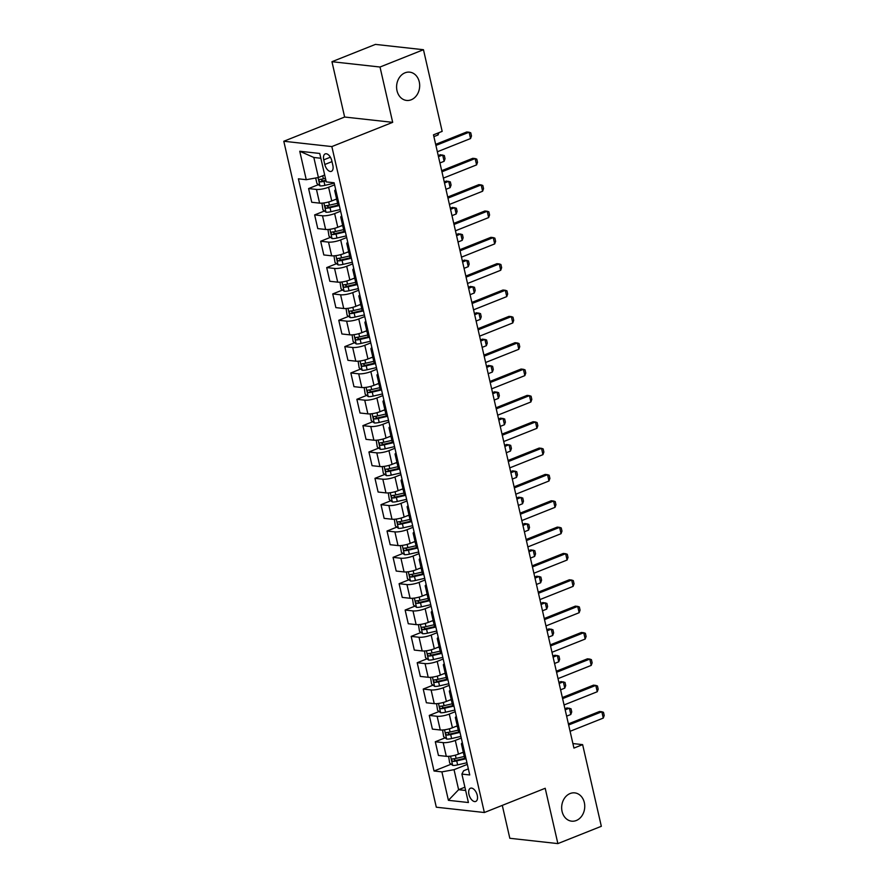 <?xml version="1.0" encoding="UTF-8"?>
<svg xmlns="http://www.w3.org/2000/svg" width="888" height="888" viewBox="0 0 888 888"><rect width="100%" height="100%" fill="white"/><g stroke="black" fill="none" stroke-linecap="round" stroke-linejoin="round"><path stroke-width="1.33" d="M570.118 793.539A14.23 11.511 -83.7 0 1 574.769 792.884A14.23 11.511 -83.7 0 1 584.726 805.405A14.23 11.511 -83.7 0 1 576.29 820.512A14.23 11.511 -83.7 0 1 571.639 821.167A14.23 11.511 -83.7 0 1 561.682 808.635A14.23 11.511 -83.7 0 1 570.118 793.539M405.05 72.805A14.23 11.511 -83.7 0 1 409.701 72.15A14.23 11.511 -83.7 0 1 419.658 84.671A14.23 11.511 -83.7 0 1 411.222 99.778A14.23 11.511 -83.7 0 1 406.571 100.433A14.23 11.511 -83.7 0 1 396.614 87.912A14.23 11.511 -83.7 0 1 405.05 72.805M477.256 795.293A7.115 3.841 -111.7 0 0 470.462 788.233A7.115 3.841 -111.7 0 0 468.942 794.383A7.115 3.841 -111.7 0 0 475.735 801.442A7.115 3.841 -111.7 0 0 477.256 795.293M502.286 805.372L509.823 838.283L557.875 843.6L601.331 826.295L582.628 744.632L572.893 743.556M283.794 141.259L436.308 807.203L484.36 812.52L331.846 146.576L283.794 141.259L344.633 117.027L392.685 122.344L380.009 67.022L331.957 61.705L344.633 117.027M331.957 61.705L375.424 44.4L423.465 49.717L380.009 67.022M423.465 49.717L442.169 131.38L433.477 134.832L573.937 748.085L582.628 744.632M323.743 159.851L324.808 164.491A6.893 3.719 -111.7 0 0 331.379 171.34A6.893 3.719 -111.7 0 0 332.856 165.379L331.79 160.739A6.893 3.719 -111.7 0 0 325.219 153.902A6.893 3.719 -111.7 0 0 323.743 159.851L330.38 157.209M320.846 158.253L313.83 157.476L318.415 177.5L306.26 179.698L298.401 178.821L434.032 771.006L451.16 764.18M306.26 179.698L299.744 151.249L319.747 153.458L326.262 181.907L334.121 182.773L469.741 774.958L461.893 774.081L468.409 802.53L448.407 800.321L441.891 771.872L434.032 771.006M557.875 843.6L545.199 788.278L484.36 812.52M392.685 122.344L331.846 146.576M461.893 774.081L463.647 770.74L468.353 768.864M464.89 787.201L458.619 789.698L465.645 790.475M324.675 175.003L318.415 177.5M334.598 184.848L328.604 187.235A8.891 2.065 167.1 0 1 316.461 189.433L308.602 188.567L318.426 184.649M336.608 199.001L331.746 200.932A8.891 2.065 167.1 0 1 319.591 203.13L311.744 202.264L308.602 188.567M340.626 211.189L334.643 213.575A8.891 2.065 167.1 0 1 322.488 215.773L314.641 214.907L324.464 210.989M342.646 225.341L337.773 227.273A8.891 2.065 167.1 0 1 325.63 229.47L317.771 228.605L314.641 214.907M346.664 237.54L340.67 239.915A8.891 2.065 167.1 0 1 328.527 242.113L320.668 241.247L330.491 237.329M348.673 251.681L343.811 253.613A8.891 2.065 167.1 0 1 331.668 255.811L323.809 254.945L320.668 241.247M352.691 263.88L346.709 266.267A8.891 2.065 167.1 0 1 334.554 268.454L326.706 267.588L336.53 263.681M354.712 278.022L349.839 279.964A8.891 2.065 167.1 0 1 337.695 282.151L329.837 281.285L326.706 267.588M358.73 290.221L352.736 292.607A8.891 2.065 167.1 0 1 340.592 294.805L332.734 293.928L342.557 290.021M360.739 304.362L355.877 306.305A8.891 2.065 167.1 0 1 343.734 308.502L335.875 307.625L332.734 293.928M364.757 316.561L358.774 318.947A8.891 2.065 167.1 0 1 346.631 321.145L338.772 320.279L348.596 316.361M366.777 330.713L361.916 332.645A8.891 2.065 167.1 0 1 349.761 334.843L341.902 333.977L338.772 320.279M370.796 342.901L364.802 345.288A8.891 2.065 167.1 0 1 352.658 347.486L344.799 346.62L354.623 342.701M372.805 357.054L367.943 358.985A8.891 2.065 167.1 0 1 355.799 361.183L347.941 360.317L344.799 346.62M376.823 369.253L370.84 371.628A8.891 2.065 167.1 0 1 358.697 373.826L350.838 372.96L360.661 369.042M378.843 383.394L373.981 385.325A8.891 2.065 167.1 0 1 361.827 387.523L353.968 386.657L350.838 372.96M382.861 395.593L376.878 397.979A8.891 2.065 167.1 0 1 364.724 400.166L356.865 399.3L366.689 395.393M384.87 409.734L380.009 411.677A8.891 2.065 167.1 0 1 367.865 413.864L360.006 412.998L356.865 399.3M388.889 421.933L382.906 424.32A8.891 2.065 167.1 0 1 370.762 426.518L362.903 425.641L372.727 421.733M390.909 436.075L386.047 438.017A8.891 2.065 167.1 0 1 373.892 440.215L366.034 439.338L362.903 425.641M394.927 448.274L388.944 450.66A8.891 2.065 167.1 0 1 376.79 452.858L368.931 451.992L378.754 448.074M396.936 462.426L392.074 464.357A8.891 2.065 167.1 0 1 379.931 466.555L372.072 465.689L368.931 451.992M400.954 474.614L394.971 477A8.891 2.065 167.1 0 1 382.828 479.198L374.969 478.332L384.793 474.414M402.974 488.766L398.113 490.698A8.891 2.065 167.1 0 1 385.958 492.896L378.11 492.03L374.969 478.332M406.993 500.965L401.01 503.341A8.891 2.065 167.1 0 1 388.855 505.538L380.996 504.673L390.831 500.754M409.013 515.107L404.14 517.038A8.891 2.065 167.1 0 1 391.997 519.236L384.138 518.37L380.996 504.673M413.031 527.306L407.037 529.692A8.891 2.065 167.1 0 1 394.894 531.879L387.035 531.013L396.858 527.106M415.04 541.447L410.178 543.389A8.891 2.065 167.1 0 1 398.024 545.576L390.176 544.71L387.035 531.013M419.058 553.646L413.075 556.032A8.891 2.065 167.1 0 1 400.921 558.23L393.062 557.353L402.897 553.446M421.079 567.787L416.206 569.73A8.891 2.065 167.1 0 1 404.062 571.928L396.203 571.051L393.062 557.353M425.097 579.986L419.103 582.373A8.891 2.065 167.1 0 1 406.959 584.57L399.101 583.705L408.924 579.786M427.106 594.139L422.244 596.07A8.891 2.065 167.1 0 1 410.09 598.268L402.242 597.402L399.101 583.705M431.124 606.326L425.141 608.713A8.891 2.065 167.1 0 1 412.987 610.911L405.139 610.045L414.962 606.127M433.144 620.479L428.271 622.41A8.891 2.065 167.1 0 1 416.128 624.608L408.269 623.742L405.139 610.045M437.162 632.678L431.168 635.053A8.891 2.065 167.1 0 1 419.025 637.251L411.166 636.385L420.99 632.467M439.172 646.819L434.31 648.751A8.891 2.065 167.1 0 1 422.166 650.948L414.308 650.083L411.166 636.385M443.19 659.018L437.207 661.405A8.891 2.065 167.1 0 1 425.052 663.591L417.205 662.726L427.028 658.818M445.21 673.16L440.348 675.102A8.891 2.065 167.1 0 1 428.194 677.289L420.335 676.423L417.205 662.726M449.228 685.358L443.234 687.745A8.891 2.065 167.1 0 1 431.091 689.943L423.232 689.066L433.055 685.159M451.237 699.5L446.375 701.442A8.891 2.065 167.1 0 1 434.232 703.64L426.373 702.763L423.232 689.066M455.255 711.699L449.273 714.085A8.891 2.065 167.1 0 1 437.129 716.283L429.27 715.417L439.094 711.499M457.276 725.851L452.414 727.783A8.891 2.065 167.1 0 1 440.259 729.98L432.401 729.115L429.27 715.417M461.294 738.039L455.3 740.426A8.891 2.065 167.1 0 1 443.156 742.623L435.298 741.758L445.121 737.839M463.303 752.192L458.441 754.123A8.891 2.065 167.1 0 1 446.298 756.321L438.439 755.455L435.298 741.758M467.321 764.39L454.034 769.674L458.619 789.698L448.407 800.321M336.141 191.597A8.891 2.065 167.1 0 1 334.743 190.853A8.891 2.065 167.1 0 1 335.675 189.577M339.283 205.294A8.891 2.065 167.1 0 1 337.884 204.551L334.743 190.853M342.169 217.937A8.891 2.065 167.1 0 1 340.781 217.205A8.891 2.065 167.1 0 1 341.714 215.928M345.31 231.635A8.891 2.065 167.1 0 1 343.911 230.902L340.781 217.205M348.207 244.289A8.891 2.065 167.1 0 1 346.808 243.545A8.891 2.065 167.1 0 1 347.741 242.269M351.348 257.986A8.891 2.065 167.1 0 1 349.95 257.243L346.808 243.545M354.234 270.629A8.891 2.065 167.1 0 1 352.847 269.885A8.891 2.065 167.1 0 1 353.779 268.609M357.376 284.327A8.891 2.065 167.1 0 1 355.977 283.583L352.847 269.885M360.273 296.969A8.891 2.065 167.1 0 1 358.874 296.226A8.891 2.065 167.1 0 1 359.807 294.949M363.414 310.667A8.891 2.065 167.1 0 1 362.015 309.923L358.874 296.226M366.311 323.31A8.891 2.065 167.1 0 1 364.913 322.566A8.891 2.065 167.1 0 1 365.845 321.29M369.441 337.007A8.891 2.065 167.1 0 1 368.043 336.263L364.913 322.566M372.338 349.65A8.891 2.065 167.1 0 1 370.94 348.917A8.891 2.065 167.1 0 1 371.872 347.641M375.48 363.347A8.891 2.065 167.1 0 1 374.081 362.615L370.94 348.917M378.377 376.001A8.891 2.065 167.1 0 1 376.978 375.258A8.891 2.065 167.1 0 1 377.911 373.981M381.507 389.699A8.891 2.065 167.1 0 1 380.12 388.955L376.978 375.258M384.404 402.342A8.891 2.065 167.1 0 1 383.006 401.598A8.891 2.065 167.1 0 1 383.949 400.322M387.545 416.039A8.891 2.065 167.1 0 1 386.147 415.295L383.006 401.598M390.443 428.682A8.891 2.065 167.1 0 1 389.044 427.938A8.891 2.065 167.1 0 1 389.976 426.662M393.573 442.379A8.891 2.065 167.1 0 1 392.185 441.636L389.044 427.938M396.47 455.022A8.891 2.065 167.1 0 1 395.082 454.279A8.891 2.065 167.1 0 1 396.015 453.002M399.611 468.72A8.891 2.065 167.1 0 1 398.213 467.976L395.082 454.279M402.508 481.363A8.891 2.065 167.1 0 1 401.11 480.63A8.891 2.065 167.1 0 1 402.042 479.354M405.638 495.06A8.891 2.065 167.1 0 1 404.251 494.327L401.11 480.63M408.536 507.714A8.891 2.065 167.1 0 1 407.148 506.97A8.891 2.065 167.1 0 1 408.08 505.694M411.677 521.411A8.891 2.065 167.1 0 1 410.278 520.668L407.148 506.97M414.574 534.054A8.891 2.065 167.1 0 1 413.175 533.311A8.891 2.065 167.1 0 1 414.108 532.034M417.704 547.752A8.891 2.065 167.1 0 1 416.317 547.008L413.175 533.311M420.601 560.395A8.891 2.065 167.1 0 1 419.214 559.651A8.891 2.065 167.1 0 1 420.146 558.374M423.743 574.092A8.891 2.065 167.1 0 1 422.344 573.348L419.214 559.651M426.64 586.735A8.891 2.065 167.1 0 1 425.241 585.991A8.891 2.065 167.1 0 1 426.173 584.715M429.781 600.432A8.891 2.065 167.1 0 1 428.382 599.689L425.241 585.991M432.667 613.075A8.891 2.065 167.1 0 1 431.279 612.343A8.891 2.065 167.1 0 1 432.212 611.066M435.808 626.773A8.891 2.065 167.1 0 1 434.41 626.04L431.279 612.343M438.705 639.427A8.891 2.065 167.1 0 1 437.307 638.683A8.891 2.065 167.1 0 1 438.239 637.406M441.847 653.124A8.891 2.065 167.1 0 1 440.448 652.38L437.307 638.683M444.733 665.767A8.891 2.065 167.1 0 1 443.345 665.023A8.891 2.065 167.1 0 1 444.278 663.747M447.874 679.464A8.891 2.065 167.1 0 1 446.475 678.721L443.345 665.023M450.771 692.107A8.891 2.065 167.1 0 1 449.372 691.364A8.891 2.065 167.1 0 1 450.305 690.087M453.912 705.805A8.891 2.065 167.1 0 1 452.514 705.061L449.372 691.364M456.809 718.448A8.891 2.065 167.1 0 1 455.411 717.704A8.891 2.065 167.1 0 1 456.343 716.427M459.94 732.145A8.891 2.065 167.1 0 1 458.552 731.401L455.411 717.704M462.837 744.788A8.891 2.065 167.1 0 1 461.438 744.055A8.891 2.065 167.1 0 1 462.371 742.779M441.891 771.872L454.034 769.674M465.978 758.485A8.891 2.065 167.1 0 1 464.579 757.753L461.438 744.055M313.83 157.476L299.744 151.249M435.908 145.443L469.108 132.223L470.751 132.8L471.484 135.953L470.551 138.55L437.362 151.77M470.551 138.55L469.108 132.223L466.766 131.968L435.664 144.356M315.673 178L316.927 183.483L320.002 185.881A5.894 1.365 -12.9 0 0 324.897 185.359L334.221 183.206M325.452 178.355L323.399 178.821A5.894 1.365 167.1 0 1 319.702 179.365C318.603 180.209 318.803 181.052 320.279 181.896A5.894 1.365 -12.9 0 0 323.987 181.352L326.029 180.886M325.874 180.231L323.809 180.708A2.997 0.699 167.1 0 1 322.777 180.897L321.29 179.764M433.888 136.63L438.084 134.954L437.673 133.167M438.084 134.954L438.905 132.678M441.947 171.784L475.136 158.564L476.789 159.141L477.511 162.304L476.59 164.891L443.389 178.111M476.59 164.891L475.136 158.564L472.805 158.308L441.691 170.696M447.974 198.135L481.174 184.904L482.817 185.481L483.549 188.644L482.617 191.231L449.428 204.451M482.617 191.231L481.174 184.904L478.832 184.649L447.73 197.036M454.012 224.475L487.201 211.255L488.855 211.821L489.577 214.985L488.655 217.571L455.455 230.791M488.655 217.571L487.201 211.255L484.87 210.989L453.757 223.388M321.922 203.152L322.954 209.823L326.04 212.221A5.894 1.365 -12.9 0 0 330.935 211.699L340.248 209.546M334.809 199.711L336.674 199.278M337.595 203.285L329.437 205.172A5.894 1.365 167.1 0 1 325.73 205.705C324.642 206.549 324.83 207.392 326.307 208.236A5.894 1.365 -12.9 0 0 330.014 207.692L339.338 205.55M338.417 205.073L329.848 207.048A2.997 0.699 167.1 0 1 328.815 207.237L327.328 206.105M439.926 162.97L444.122 161.294L442.668 154.978L438.472 156.643M444.122 161.294L445.043 158.708L444.322 155.544L440.337 154.723L438.228 155.555M327.95 229.493L328.993 236.164L332.079 238.561A5.894 1.365 -12.9 0 0 336.963 238.04L346.287 235.897M340.848 226.052L342.713 225.619M343.623 229.626L335.464 231.513A5.894 1.365 167.1 0 1 331.768 232.046C330.669 232.9 330.869 233.733 332.345 234.576A5.894 1.365 -12.9 0 0 336.053 234.044L345.365 231.89M344.455 231.413L335.875 233.389A2.997 0.699 167.1 0 1 334.843 233.588L333.355 232.456M445.954 189.311L450.149 187.646L448.706 181.319L444.511 182.995M450.149 187.646L451.082 185.048L450.349 181.896L446.364 181.063L444.255 181.896M333.988 255.833L335.031 262.504L338.106 264.902A5.894 1.365 -12.9 0 0 343.001 264.391L352.314 262.238M346.875 252.392L348.74 251.97M349.661 255.966L341.503 257.853A5.894 1.365 167.1 0 1 337.795 258.397C336.707 259.241 336.896 260.084 338.372 260.917A5.894 1.365 -12.9 0 0 342.08 260.384L351.404 258.23M350.483 257.753L341.913 259.729A2.997 0.699 167.1 0 1 340.881 259.929L339.394 258.797M451.992 215.651L456.188 213.986L454.745 207.659L450.538 209.335M456.188 213.986L457.109 211.4L456.388 208.236L452.403 207.404L450.294 208.247M460.04 250.816L493.24 237.596L494.882 238.162L495.615 241.325L494.683 243.911L461.494 257.143M494.683 243.911L493.24 237.596L490.898 237.329L459.795 249.728M340.015 282.173L341.059 288.855L344.144 291.242A5.894 1.365 -12.9 0 0 349.028 290.731L358.352 288.578M352.913 278.743L354.778 278.31M355.688 282.317L347.53 284.193A5.894 1.365 167.1 0 1 343.834 284.737C342.735 285.581 342.935 286.424 344.411 287.268A5.894 1.365 -12.9 0 0 348.118 286.724L357.431 284.571M356.521 284.093L347.941 286.08A2.997 0.699 167.1 0 1 346.908 286.269L345.421 285.137M458.019 242.002L462.226 240.326L460.772 233.999L456.576 235.675M462.226 240.326L463.148 237.74L462.426 234.576L458.441 233.744L456.321 234.587M466.078 277.156L499.278 263.936L500.921 264.513L501.642 267.665L500.721 270.263L467.521 283.483M500.721 270.263L499.278 263.936L496.936 263.681L465.823 276.068M472.105 303.496L505.305 290.276L506.959 290.853L507.681 294.017L506.759 296.603L473.559 309.823M506.759 296.603L505.305 290.276L502.963 290.021L471.861 302.408M478.144 329.848L511.344 316.616L512.986 317.194L513.708 320.357L512.787 322.943L479.587 336.164M512.787 322.943L511.344 316.616L509.002 316.361L477.888 328.749M484.182 356.188L517.371 342.968L519.025 343.534L519.746 346.697L518.825 349.284L485.625 362.504M518.825 349.284L517.371 342.968L515.04 342.701L483.927 355.1M490.209 382.528L523.409 369.308L525.052 369.874L525.774 373.038L524.852 375.624L491.652 388.855M524.852 375.624L523.409 369.308L521.067 369.042L489.965 381.44M346.054 308.524L347.097 315.196L350.172 317.593A5.894 1.365 -12.9 0 0 355.067 317.072L364.38 314.918M358.952 305.084L360.806 304.651M361.727 308.658L353.568 310.534A5.894 1.365 167.1 0 1 349.861 311.078C348.773 311.921 348.962 312.765 350.449 313.608A5.894 1.365 -12.9 0 0 354.146 313.064L363.47 310.911M362.548 310.434L353.979 312.421A2.997 0.699 167.1 0 1 352.947 312.609L351.459 311.477M464.058 268.343L468.254 266.666L466.811 260.351L462.615 262.016M468.254 266.666L469.175 264.08L468.453 260.917L464.468 260.084L462.359 260.928M352.081 334.865L353.124 341.536L356.21 343.934A5.894 1.365 -12.9 0 0 361.094 343.412L370.418 341.258M364.979 331.424L366.844 330.991M367.754 334.998L359.607 336.885A5.894 1.365 167.1 0 1 355.899 337.418C354.8 338.261 355 339.105 356.476 339.949A5.894 1.365 -12.9 0 0 360.184 339.405L369.497 337.262M368.587 336.785L360.006 338.761A2.997 0.699 167.1 0 1 358.974 338.95L357.487 337.817M470.085 294.683L474.292 293.007L472.838 286.691L468.642 288.356M474.292 293.007L475.213 290.42L474.492 287.257L470.507 286.424L468.398 287.268M358.119 361.205L359.163 367.876L362.237 370.274A5.894 1.365 -12.9 0 0 367.133 369.752L376.445 367.61M371.018 357.764L372.871 357.331M373.793 361.338L365.634 363.225A5.894 1.365 167.1 0 1 361.927 363.758C360.839 364.613 361.028 365.445 362.515 366.289A5.894 1.365 -12.9 0 0 366.211 365.756L375.535 363.603M374.614 363.125L366.045 365.101A2.997 0.699 167.1 0 1 365.012 365.301L363.525 364.169M476.123 321.023L480.319 319.358L478.876 313.031L474.68 314.707M480.319 319.358L481.241 316.761L480.519 313.608L476.534 312.776L474.425 313.608M364.158 387.545L365.19 394.216L368.276 396.614A5.894 1.365 -12.9 0 0 373.16 396.104L382.484 393.95M377.045 384.104L378.91 383.683M379.82 387.679L371.672 389.566A5.894 1.365 167.1 0 1 367.965 390.11C366.877 390.953 367.066 391.797 368.542 392.629A5.894 1.365 -12.9 0 0 372.25 392.096L381.563 389.943M380.652 389.466L372.072 391.442A2.997 0.699 167.1 0 1 371.051 391.641L369.552 390.509M482.162 347.363L486.358 345.698L484.904 339.371L480.708 341.048M486.358 345.698L487.279 343.112L486.557 339.949L482.573 339.116L480.464 339.96M370.185 413.886L371.228 420.568L374.303 422.954A5.894 1.365 -12.9 0 0 379.198 422.444L388.522 420.29M383.083 410.456L384.937 410.023M385.858 414.03L377.7 415.906A5.894 1.365 167.1 0 1 374.003 416.45C372.905 417.293 373.093 418.137 374.581 418.981A5.894 1.365 -12.9 0 0 378.277 418.437L387.601 416.283M386.68 415.806L378.11 417.793A2.997 0.699 167.1 0 1 377.078 417.982L375.591 416.849M488.189 373.715L492.385 372.039L490.942 365.712L486.746 367.388M492.385 372.039L493.306 369.452L492.585 366.289L488.6 365.456L486.491 366.3M496.248 408.869L529.437 395.648L531.091 396.226L531.812 399.378L530.891 401.975L497.691 415.196M530.891 401.975L529.437 395.648L527.106 395.393L495.992 407.781M376.223 440.237L377.256 446.908L380.341 449.306A5.894 1.365 -12.9 0 0 385.226 448.784L394.55 446.631M389.111 436.796L390.975 436.363M391.886 440.37L383.738 442.246A5.894 1.365 167.1 0 1 380.031 442.79C378.943 443.634 379.132 444.477 380.608 445.321A5.894 1.365 -12.9 0 0 384.315 444.777L393.628 442.624M392.718 442.146L384.138 444.133A2.997 0.699 167.1 0 1 383.117 444.322L381.629 443.19M494.228 400.055L498.423 398.379L496.969 392.063L492.773 393.728M498.423 398.379L499.345 395.793L498.623 392.629L494.638 391.797L492.529 392.64M502.275 435.209L535.475 421.989L537.118 422.566L537.839 425.729L536.918 428.316L503.729 441.536M536.918 428.316L535.475 421.989L533.133 421.733L502.031 434.121M382.251 466.577L383.294 473.249L386.369 475.646A5.894 1.365 -12.9 0 0 391.264 475.124L400.588 472.971M395.149 463.136L397.003 462.704M397.924 466.711L389.765 468.598A5.894 1.365 167.1 0 1 386.069 469.13C384.97 469.974 385.17 470.818 386.646 471.661A5.894 1.365 -12.9 0 0 390.343 471.117L399.667 468.975M398.745 468.498L390.176 470.474A2.997 0.699 167.1 0 1 389.144 470.662L387.656 469.53M500.255 426.395L504.451 424.719L503.008 418.403L498.812 420.068M504.451 424.719L505.383 422.133L504.65 418.97L500.666 418.137L498.557 418.981M508.313 461.56L541.502 448.329L543.156 448.906L543.878 452.07L542.957 454.656L509.756 467.876M542.957 454.656L541.502 448.329L539.171 448.074L508.058 460.461M388.289 492.918L389.321 499.589L392.407 501.986A5.894 1.365 -12.9 0 0 397.302 501.465L406.615 499.322M401.176 489.477L403.041 489.044M403.951 493.051L395.804 494.938A5.894 1.365 167.1 0 1 392.096 495.471C391.009 496.325 391.197 497.158 392.674 498.002A5.894 1.365 -12.9 0 0 396.381 497.469L405.705 495.315M404.784 494.838L396.203 496.814A2.997 0.699 167.1 0 1 395.182 497.014L393.695 495.881M506.293 452.736L510.489 451.071L509.035 444.744L504.839 446.42M510.489 451.071L511.41 448.473L510.689 445.321L506.704 444.488L504.595 445.321M514.341 487.901L547.541 474.68L549.184 475.247L549.905 478.41L548.984 480.996L515.795 494.216M548.984 480.996L547.541 474.68L545.199 474.414L514.096 486.813M394.316 519.258L395.36 525.929L398.435 528.327A5.894 1.365 -12.9 0 0 403.33 527.816L412.654 525.663M407.215 515.817L409.068 515.395M409.99 519.391L401.831 521.278A5.894 1.365 167.1 0 1 398.135 521.822C397.036 522.666 397.236 523.509 398.712 524.342A5.894 1.365 -12.9 0 0 402.408 523.809L411.732 521.656M410.811 521.178L402.242 523.154A2.997 0.699 167.1 0 1 401.21 523.354L399.722 522.222M512.321 479.076L516.516 477.411L515.073 471.084L510.878 472.76M516.516 477.411L517.449 474.825L516.716 471.661L512.731 470.829L510.622 471.672M520.379 514.241L553.568 501.021L555.222 501.587L555.944 504.75L555.022 507.337L521.822 520.568M555.022 507.337L553.568 501.021L551.237 500.754L520.124 513.153M400.355 545.598L401.387 552.281L404.473 554.667A5.894 1.365 -12.9 0 0 409.368 554.156L418.681 552.003M413.242 542.168L415.107 541.736M416.028 545.743L407.87 547.619A5.894 1.365 167.1 0 1 404.162 548.162C403.074 549.006 403.263 549.85 404.739 550.693A5.894 1.365 -12.9 0 0 408.447 550.149L417.771 547.996M416.849 547.519L408.28 549.506A2.997 0.699 167.1 0 1 407.248 549.694L405.761 548.562M518.359 505.427L522.555 503.751L521.101 497.424L516.905 499.1M522.555 503.751L523.476 501.165L522.755 498.002L518.77 497.169L516.661 498.013M526.406 540.581L559.606 527.361L561.249 527.938L561.982 531.091L561.05 533.688L527.861 546.908M561.05 533.688L559.606 527.361L557.264 527.106L526.162 539.493M406.382 571.95L407.426 578.621L410.5 581.018A5.894 1.365 -12.9 0 0 415.395 580.497L424.719 578.343M419.28 568.509L421.134 568.076M422.055 572.083L413.897 573.959A5.894 1.365 167.1 0 1 410.201 574.503C409.102 575.346 409.301 576.19 410.778 577.034A5.894 1.365 -12.9 0 0 414.485 576.49L423.798 574.336M422.888 573.859L414.308 575.846A2.997 0.699 167.1 0 1 413.275 576.035L411.788 574.902M524.386 531.768L528.582 530.092L527.139 523.776L522.943 525.441M528.582 530.092L529.514 527.505L528.782 524.342L524.797 523.509L522.688 524.353M532.445 566.921L565.634 553.701L567.288 554.279L568.009 557.442L567.088 560.028L533.888 573.248M567.088 560.028L565.634 553.701L563.303 553.446L532.19 565.834M538.472 593.273L571.672 580.042L573.315 580.619L574.048 583.782L573.115 586.369L539.926 599.589M573.115 586.369L571.672 580.042L569.33 579.786L538.228 592.174M544.511 619.613L577.7 606.393L579.353 606.959L580.075 610.123L579.154 612.709L545.954 625.929M579.154 612.709L577.7 606.393L575.369 606.127L544.255 618.525M550.538 645.953L583.738 632.733L585.381 633.299L586.113 636.463L585.181 639.049L551.992 652.28M585.181 639.049L583.738 632.733L581.396 632.467L550.294 644.866M412.421 598.29L413.453 604.961L416.539 607.359A5.894 1.365 -12.9 0 0 421.434 606.837L430.747 604.684M425.308 594.849L427.172 594.416M428.094 598.423L419.935 600.31A5.894 1.365 167.1 0 1 416.228 600.843C415.14 601.687 415.329 602.53 416.805 603.374A5.894 1.365 -12.9 0 0 420.512 602.83L429.836 600.688M428.915 600.21L420.346 602.186A2.997 0.699 167.1 0 1 419.314 602.375L417.826 601.243M530.425 558.108L534.62 556.432L533.177 550.116L528.971 551.781M534.62 556.432L535.542 553.846L534.82 550.682L530.835 549.85L528.726 550.693M418.448 624.63L419.491 631.301L422.577 633.699A5.894 1.365 -12.9 0 0 427.461 633.177L436.785 631.024M431.346 621.189L433.211 620.756M434.121 624.764L425.963 626.65A5.894 1.365 167.1 0 1 422.266 627.183C421.167 628.038 421.367 628.87 422.843 629.714A5.894 1.365 -12.9 0 0 426.551 629.181L435.864 627.028M434.954 626.551L426.373 628.526A2.997 0.699 167.1 0 1 425.341 628.726L423.854 627.594M536.452 584.448L540.648 582.783L539.205 576.456L535.009 578.132M540.648 582.783L541.58 580.186L540.859 577.034L536.863 576.201L534.754 577.034M424.486 650.971L425.53 657.642L428.604 660.039A5.894 1.365 -12.9 0 0 433.499 659.529L442.812 657.375M437.373 647.53L439.238 647.108M440.159 651.104L432.001 652.991A5.894 1.365 167.1 0 1 428.294 653.535C427.206 654.378 427.394 655.222 428.882 656.054A5.894 1.365 -12.9 0 0 432.578 655.522L441.902 653.368M440.981 652.891L432.412 654.867A2.997 0.699 167.1 0 1 431.379 655.067L429.892 653.934M542.49 610.789L546.686 609.124L545.243 602.797L541.036 604.473M546.686 609.124L547.607 606.537L546.886 603.374L542.901 602.541L540.792 603.385M430.514 677.311L431.557 683.993L434.643 686.38A5.894 1.365 -12.9 0 0 439.527 685.869L448.851 683.716M443.412 673.881L445.276 673.448M446.187 677.455L438.028 679.331A5.894 1.365 167.1 0 1 434.332 679.875C433.233 680.719 433.433 681.562 434.909 682.406A5.894 1.365 -12.9 0 0 438.617 681.862L447.929 679.709M447.019 679.231L438.439 681.218A2.997 0.699 167.1 0 1 437.407 681.407L435.919 680.275M548.518 637.14L552.725 635.464L551.27 629.137L547.075 630.813M552.725 635.464L553.646 632.878L552.924 629.714L548.939 628.882L546.819 629.725M556.576 672.294L589.776 659.074L591.419 659.651L592.141 662.803L591.219 665.401L558.019 678.621M591.219 665.401L589.776 659.074L587.434 658.818L556.321 671.206M436.552 703.662L437.595 710.333L440.67 712.731A5.894 1.365 -12.9 0 0 445.565 712.209L454.878 710.056M449.45 700.221L451.304 699.788M452.225 703.796L444.067 705.671A5.894 1.365 167.1 0 1 440.359 706.215C439.271 707.059 439.46 707.903 440.948 708.746A5.894 1.365 -12.9 0 0 444.644 708.202L453.968 706.049M453.047 705.572L444.477 707.558A2.997 0.699 167.1 0 1 443.445 707.747L441.958 706.615M554.556 663.48L558.752 661.804L557.309 655.488L553.113 657.153M558.752 661.804L559.673 659.218L558.952 656.054L554.967 655.222L552.858 656.066M562.604 698.634L595.804 685.414L597.458 685.991L598.179 689.155L597.258 691.741L564.058 704.961M597.258 691.741L595.804 685.414L593.473 685.159L562.359 697.546M442.59 730.003L443.623 736.674L446.708 739.071A5.894 1.365 -12.9 0 0 451.592 738.55L460.916 736.396M455.477 726.562L457.342 726.129M458.252 730.136L450.105 732.023A5.894 1.365 167.1 0 1 446.398 732.556C445.31 733.399 445.499 734.243 446.975 735.086A5.894 1.365 -12.9 0 0 450.682 734.543L459.995 732.4M459.085 731.923L450.505 733.899A2.997 0.699 167.1 0 1 449.472 734.087L447.985 732.955M560.594 689.821L564.79 688.145L563.336 681.829L559.14 683.494M564.79 688.145L565.712 685.558L564.99 682.395L561.005 681.562L558.896 682.406M568.642 724.985L601.842 711.754L603.485 712.331L604.206 715.495L603.285 718.081L570.085 731.301M603.285 718.081L601.842 711.754L599.5 711.499L568.398 723.887M448.618 756.343L449.661 763.014L452.736 765.412A5.894 1.365 -12.9 0 0 457.631 764.89L466.944 762.737M461.516 752.902L463.37 752.469M464.291 756.476L456.132 758.363A5.894 1.365 167.1 0 1 452.425 758.896C451.337 759.751 451.526 760.583 453.013 761.427A5.894 1.365 -12.9 0 0 456.71 760.894L466.034 758.74M465.112 758.263L456.543 760.239A2.997 0.699 167.1 0 1 455.511 760.428L454.023 759.307M566.622 716.161L570.817 714.496L569.375 708.169L565.179 709.845M570.817 714.496L571.739 711.899L571.017 708.746L567.032 707.914L564.923 708.746M331.746 200.932L328.604 187.235M337.773 227.273L334.643 213.575M343.811 253.613L340.67 239.915M349.839 279.964L346.709 266.267M355.877 306.305L352.736 292.607M361.916 332.645L358.774 318.947M367.943 358.985L364.802 345.288M373.981 385.325L370.84 371.628M380.009 411.677L376.878 397.979M386.047 438.017L382.906 424.32M392.074 464.357L388.944 450.66M398.113 490.698L394.971 477M404.14 517.038L401.01 503.341M410.178 543.389L407.037 529.692M416.206 569.73L413.075 556.032M422.244 596.07L419.103 582.373M428.271 622.41L425.141 608.713M434.31 648.751L431.168 635.053M440.348 675.102L437.207 661.405M446.375 701.442L443.234 687.745M452.414 727.783L449.273 714.085M458.441 754.123L455.3 740.426M319.591 203.13L316.461 189.433M325.63 229.47L322.488 215.773M331.668 255.811L328.527 242.113M337.695 282.151L334.554 268.454M343.734 308.502L340.592 294.805M349.761 334.843L346.631 321.145M355.799 361.183L352.658 347.486M361.827 387.523L358.697 373.826M367.865 413.864L364.724 400.166M373.892 440.215L370.762 426.518M379.931 466.555L376.79 452.858M385.958 492.896L382.828 479.198M391.997 519.236L388.855 505.538M398.024 545.576L394.894 531.879M404.062 571.928L400.921 558.23M410.09 598.268L406.959 584.57M416.128 624.608L412.987 610.911M422.166 650.948L419.025 637.251M428.194 677.289L425.052 663.591M434.232 703.64L431.091 689.943M440.259 729.98L437.129 716.283M446.298 756.321L443.156 742.623M332.001 161.627L324.808 164.491M318.037 177.567L319.924 185.814M323.987 181.352L324.897 185.359M322.71 175.791L323.399 178.821M322.777 180.897L320.279 181.896M323.854 202.952L325.963 212.154M330.014 207.692L330.935 211.699M328.693 201.942L329.437 205.172M328.815 207.237L326.307 208.236M329.892 229.293L332.001 238.506M336.053 234.044L336.963 238.04M334.732 228.294L335.464 231.513M334.843 233.588L332.345 234.576M335.919 255.644L338.028 264.846M342.08 260.384L343.001 264.391M340.759 254.634L341.503 257.853M340.881 259.929L338.372 260.917M341.958 281.984L344.067 291.186M348.118 286.724L349.028 290.731M346.797 280.974L347.53 284.193M346.908 286.269L344.411 287.268M347.985 308.325L350.094 317.527M354.146 313.064L355.067 317.072M352.836 307.315L353.568 310.534M352.947 312.609L350.449 313.608M354.023 334.665L356.132 343.867M360.184 339.405L361.094 343.412M358.863 333.655L359.607 336.885M358.974 338.95L356.476 339.949M360.051 361.005L362.16 370.218M366.211 365.756L367.133 369.752M364.901 360.006L365.634 363.225M365.012 365.301L362.515 366.289M366.089 387.357L368.198 396.559M372.25 392.096L373.16 396.104M370.929 386.347L371.672 389.566M371.051 391.641L368.542 392.629M372.116 413.697L374.225 422.899M378.277 418.437L379.198 422.444M376.967 412.687L377.7 415.906M377.078 417.982L374.581 418.981M378.155 440.037L380.264 449.239M384.315 444.777L385.226 448.784M382.994 439.027L383.738 442.246M383.117 444.322L380.608 445.321M384.182 466.378L386.291 475.58M390.343 471.117L391.264 475.124M389.033 465.368L389.765 468.598M389.144 470.662L386.646 471.661M390.221 492.718L392.329 501.931M396.381 497.469L397.302 501.465M395.06 491.719L395.804 494.938M395.182 497.014L392.674 498.002M396.248 519.069L398.357 528.271M402.408 523.809L403.33 527.816M401.099 518.059L401.831 521.278M401.21 523.354L398.712 524.342M402.286 545.41L404.395 554.611M408.447 550.149L409.368 554.156M407.126 544.399L407.87 547.619M407.248 549.694L404.739 550.693M408.325 571.75L410.423 580.952M414.485 576.49L415.395 580.497M413.164 570.74L413.897 573.959M413.275 576.035L410.778 577.034M414.352 598.09L416.461 607.292M420.512 602.83L421.434 606.837M419.192 597.08L419.935 600.31M419.314 602.375L416.805 603.374M420.39 624.431L422.499 633.644M426.551 629.181L427.461 633.177M425.23 623.432L425.963 626.65M425.341 628.726L422.843 629.714M426.418 650.782L428.527 659.984M432.578 655.522L433.499 659.529M431.257 649.772L432.001 652.991M431.379 655.067L428.882 656.054M432.456 677.122L434.565 686.324M438.617 681.862L439.527 685.869M437.296 676.112L438.028 679.331M437.407 681.407L434.909 682.406M438.483 703.463L440.592 712.664M444.644 708.202L445.565 712.209M443.334 702.452L444.067 705.671M443.445 707.747L440.948 708.746M444.522 729.803L446.631 739.005M450.682 734.543L451.592 738.55M449.361 728.793L450.105 732.023M449.472 734.087L446.975 735.086M450.549 756.143L452.658 765.356M456.71 760.894L457.631 764.89M455.4 755.144L456.132 758.363M455.511 760.428L453.013 761.427"/></g></svg>
